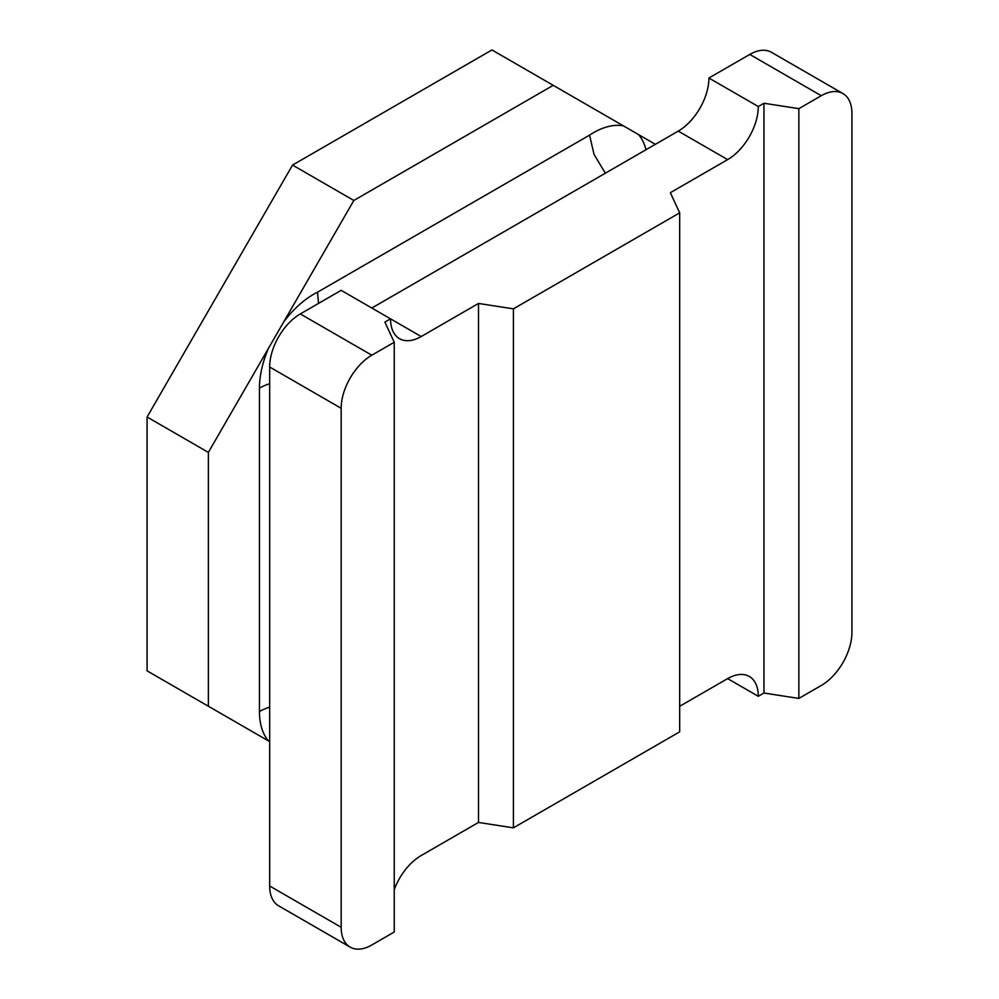 <?xml version="1.0" encoding="UTF-8"?>
<svg xmlns="http://www.w3.org/2000/svg" width="999" height="999" viewBox="0 0 999 999"><rect width="100%" height="100%" fill="white"/><g stroke="black" fill="none" stroke-linecap="round" stroke-linejoin="round"><path stroke-width="1.5" d="M655.381 144.318L491.945 49.95L292.545 165.072L147.078 417.02L147.078 670.853L269.668 741.62M147.078 417.02L208.379 452.397L353.833 200.462L553.234 85.34M623.463 125.886A76.636 44.243 120 0 0 589.547 135.14L317.52 292.195L318.506 303.421M589.547 135.14L594.055 154.395L605.332 173.202M208.379 452.397L208.379 706.243M292.545 165.072L353.833 200.462M341.171 408.291L269.668 367.008A43.344 25.025 -60 0 1 300.312 313.923L341.171 290.334L390.547 318.843L384.89 322.115L394.23 342.257L371.815 355.207A43.344 25.025 120 0 0 341.171 408.291L341.171 927.284A43.344 25.025 120 0 0 350.149 947.114A43.344 25.025 120 0 0 371.815 944.979L394.23 932.03L394.23 342.257M269.668 367.008L269.668 886.001A43.344 25.025 -60 0 0 278.634 905.831L350.149 947.114M821.278 95.717L749.762 54.433A43.344 25.025 -60 0 1 771.44 52.285L842.944 93.569A43.344 25.025 120 0 0 821.278 95.717L798.85 108.654L798.85 698.426L821.278 685.476A43.344 25.025 120 0 0 851.922 632.404L851.922 113.411A43.344 25.025 120 0 0 842.944 93.569M749.762 54.433L708.903 78.022A43.344 25.025 -60 0 1 678.259 131.106L371.815 308.029M421.191 336.538L390.547 318.843A43.344 25.025 120 0 0 399.525 338.686A43.344 25.025 120 0 0 421.191 336.538L478.509 303.446L478.509 822.439L421.191 855.531A43.344 25.025 120 0 0 394.23 889.659M678.259 131.106L727.647 159.615L670.341 192.695L679.682 212.849L513.399 308.853L478.509 303.446M513.399 308.853L513.399 827.846L478.509 822.439M679.682 212.849L679.682 731.842L513.399 827.846M727.647 159.615A43.344 25.025 120 0 0 758.291 106.531L763.96 103.259L763.96 693.031L758.291 696.303A43.344 25.025 120 0 0 749.312 676.46A43.344 25.025 120 0 0 727.647 678.608L679.682 706.293M798.85 108.654L763.96 103.259M708.903 78.022L758.291 106.531M727.647 678.608L758.291 696.303M798.85 698.426L763.96 693.031M269.668 707.167A43.344 25.025 0 0 0 259.453 711.538A76.636 44.243 120 0 0 268.531 740.971M269.668 383.753A43.344 25.025 0 0 0 259.453 388.124L259.453 711.538M268.531 348.201A76.636 44.243 120 0 0 259.453 388.124M317.52 292.195A76.636 44.243 120 0 0 283.591 322.115M645.991 149.738A76.636 44.243 120 0 0 638.536 134.59M371.815 355.207L300.312 313.923M341.171 927.284L269.668 886.001"/></g></svg>
